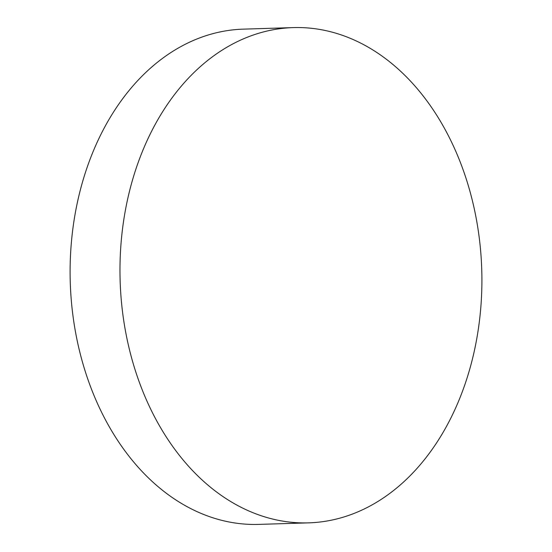 <?xml version="1.0" encoding="UTF-8"?>
<svg xmlns="http://www.w3.org/2000/svg" width="552" height="552" viewBox="0 0 552 552"><rect width="100%" height="100%" fill="white"/><g stroke="black" fill="none" stroke-linecap="round" stroke-linejoin="round"><path stroke-width="0.83" d="M293.312 27.6L243.439 29.139A247.751 180.897 88.2 0 0 70.111 268.941A247.751 180.897 88.2 0 0 248.904 524.338A247.751 180.897 88.2 0 0 258.695 524.4L308.568 522.861A247.751 180.897 -91.8 0 1 298.777 522.799A247.751 180.897 -91.8 0 1 119.991 274.102A247.751 180.897 -91.8 0 1 293.312 27.6A247.751 180.897 -91.8 0 1 303.103 27.662A247.751 180.897 -91.8 0 1 481.889 276.359A247.751 180.897 -91.8 0 1 308.568 522.861"/></g></svg>
